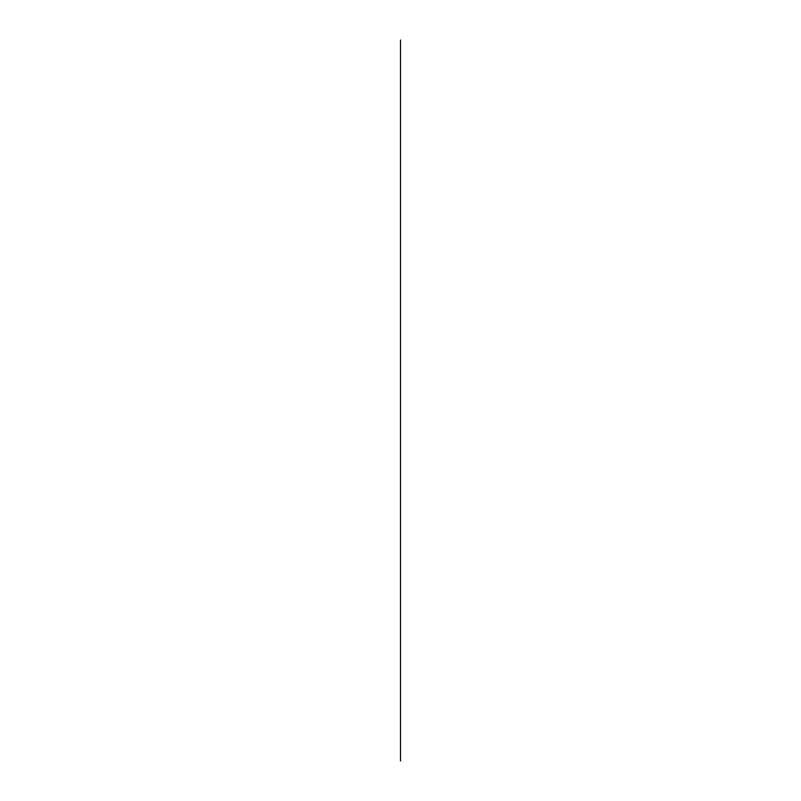 <?xml version="1.0" encoding="UTF-8"?>
<svg xmlns="http://www.w3.org/2000/svg" width="801" height="801" viewBox="0 0 801 801"><rect width="100%" height="100%" fill="white"/><g stroke="black" fill="none" stroke-linecap="round" stroke-linejoin="round"><path stroke-width="1.2" d="M400.5 760.95L400.5 40.05"/></g></svg>
